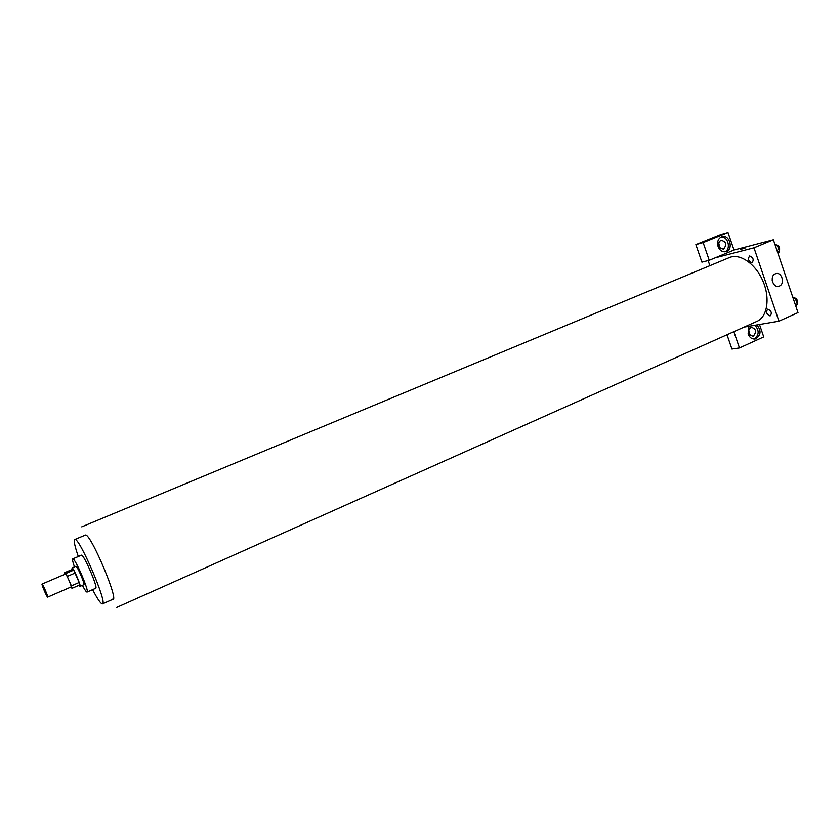 <?xml version="1.0" encoding="UTF-8"?>
<svg xmlns="http://www.w3.org/2000/svg" width="840" height="840" viewBox="0 0 840 840"><rect width="100%" height="100%" fill="white"/><g stroke="black" fill="none" stroke-linecap="round" stroke-linejoin="round"><path stroke-width="1.26" d="M47.586 597.093C46.662 596.673 41.276 584.01 42.042 584.062C42.567 583.453 48.479 597.156 47.67 597.114L47.586 597.093M42.042 584.062L65.499 574.014C66.171 573.332 72.041 586.94 71.085 586.961L47.67 597.114M64.512 572.744L72.23 569.436L73.689 570.129L79.16 582.488L71.389 585.858L65.919 573.457L64.512 572.744L64.921 574.255M71.389 585.858L72.093 588.284L70.508 587.212M79.16 582.488L79.842 584.913L72.093 588.284M78.96 585.301L80.01 586.383C81.448 586.32 73.08 566.916 72.051 567.924L72.135 569.478M72.051 567.924L75.905 566.265C76.965 565.257 85.323 584.63 83.864 584.703L80.01 586.383M75.212 572.985L67.42 576.324M73.689 570.129L65.919 573.457M82.404 585.344C84.798 589.922 86.352 592.169 87.055 592.074C89.712 591.98 74.634 557.014 72.744 558.884C72.198 559.335 72.765 562.002 74.445 566.895M87.055 592.074L95.676 588.304C98.459 588.147 83.433 553.287 81.396 555.208L72.744 558.884M92.61 589.649C97.629 599.298 100.926 604.054 102.48 603.908C107.961 603.76 78.603 535.668 74.729 539.553C73.552 540.582 74.749 546.242 78.32 556.521M81.764 526.848L729.446 257.544C739.809 253.019 755.549 263.75 762.888 280.969C770.364 298.127 767.372 316.932 756.966 321.363L116.55 607.509M752 262.815C748.367 261.24 747.59 258.951 749.658 255.959C753.312 257.544 754.089 259.833 752 262.815M767.792 309.151C765.66 311.945 766.437 314.202 770.101 315.945C772.244 313.152 771.477 310.894 767.792 309.151M709.884 265.682L708.12 260.568M744.114 327.096L778.943 321.195L753.984 247.821L715.187 257.828L709.233 260.284L703.133 242.571L728.007 232.491L734.013 250.037L715.187 257.828M720.058 248.346L718.578 242.487M749.564 335.055L748.661 329.291M709.233 260.284L701.915 262.164L695.856 244.608L720.583 234.591L728.007 232.491M733.856 331.685L739.462 347.949L731.934 349.052L726.999 334.75M723.618 249.049L723.345 249.144C717.99 247.769 717.077 244.818 720.605 240.272L720.846 240.188C726.201 241.532 727.125 244.482 723.618 249.049M724.868 251.853C731.388 249.207 728.06 235.988 721.098 236.985M718.074 246.572C716.888 241.721 718.137 238.434 721.833 236.68C729.54 233.856 733.929 249.606 726.023 251.643C722.463 252.326 719.807 250.635 718.074 246.572M753.449 336.021L752.903 336.21C747.611 334.352 746.981 331.359 751.013 327.212C756.063 328.671 756.872 331.611 753.449 336.021M754.037 339.056C759.161 335.296 759.486 330.687 755.002 325.258M756.913 324.933C761.534 330.76 761.029 335.433 755.423 338.919C752.105 339.392 749.669 337.754 748.104 333.994L748.954 326.277M739.462 347.949L763.728 336.913L759.486 324.492M703.133 242.571L695.856 244.608M778.943 321.195L798 312.606L773.367 239.757L734.013 250.037M775.288 273.84L775.814 273.651C782.177 271.541 785.369 284.75 778.848 286.219C772.863 288.215 769.346 276.034 775.288 273.84M773.367 239.757L753.984 247.821M772.558 282.041L772.139 279.983M745.111 248.042L740.764 249.396L745.111 248.042M795.889 306.369L797.328 304.343L795.28 298.263L792.719 296.993M797.328 304.343L795.48 305.161M795.28 298.263L793.433 299.093M793.895 297.581C796.919 298.421 797.99 300.457 797.107 303.702M778.061 253.628L779.468 251.475L777.389 245.343L774.858 244.157M779.468 251.475L777.599 252.263M777.389 245.343L775.52 246.12M776.37 244.86C779.216 245.847 780.192 247.895 779.31 251.034M85.292 535.122C90.121 531.531 121.013 605.157 112.192 599.172M85.27 535.133L74.729 539.553M112.927 599.277L102.48 603.908M755.423 338.919L754.593 339.045"/></g></svg>
